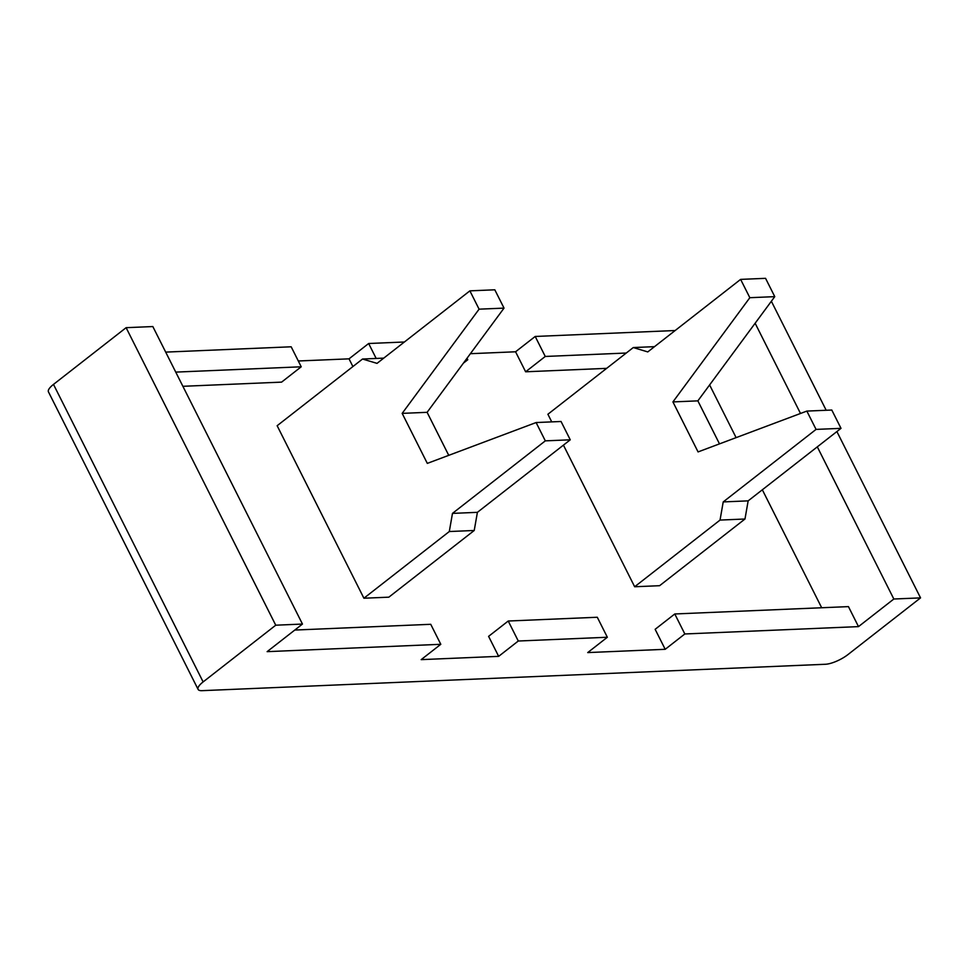 <?xml version="1.0" encoding="UTF-8"?>
<svg xmlns="http://www.w3.org/2000/svg" width="969" height="969" viewBox="0 0 969 969"><rect width="100%" height="100%" fill="white"/><g stroke="black" fill="none" stroke-linecap="round" stroke-linejoin="round"><path stroke-width="1.45" d="M551.736 421.89L547.897 414.248L633.278 347.556L654.487 346.66M740.619 279.387L749.836 297.701L672.922 401.917L697.862 400.863L774.764 296.647L765.558 278.333L740.619 279.387L647.776 351.917L633.278 347.556M774.764 296.647L749.836 297.701M672.922 401.917L698.068 451.917L806.85 411.086L816.068 429.4L723.213 501.918L720.04 520.074L634.659 586.754L659.598 585.7L744.979 519.009L720.04 520.074M697.862 400.863L719.495 443.875M816.068 429.4L841.007 428.346L831.79 410.032L806.85 411.086M841.007 428.346L748.153 500.864L723.213 501.918M748.153 500.864L744.979 519.009M563.425 445.134L634.659 586.754M362.539 359.027L377.026 363.375L469.88 290.857L479.086 309.172L402.171 413.375L427.317 463.388L536.111 422.545L545.317 440.859L452.475 513.388L449.301 531.533L363.908 598.224L277.146 425.718L362.539 359.027L383.748 358.13M469.88 290.857L494.808 289.804L504.025 308.118L479.086 309.172M402.171 413.375L427.111 412.322L504.025 308.118M427.111 412.322L448.744 455.345M536.111 422.545L561.051 421.491L570.256 439.805L477.402 512.335L474.229 530.479L388.848 597.17L363.908 598.224M545.317 440.859L570.256 439.805M452.475 513.388L477.402 512.335M449.301 531.533L474.229 530.479M302.461 624.06L275.741 625.199L126.115 327.679L152.836 326.553L302.461 624.06L267.129 651.652L440.798 644.3L421.176 659.635L498.66 656.352L518.282 641.018L607.345 637.251L587.723 652.585L665.206 649.303L684.829 633.968L858.498 626.616L893.83 599.012L817.303 446.854M275.741 625.199L203.127 681.922L53.489 384.402L126.115 327.679M893.83 599.012L920.55 597.885L847.923 654.608A17.599 5.281 -26.7 0 1 825.455 664.262L202.036 690.667A17.599 5.281 -26.7 0 1 198.088 689.371A17.599 5.281 -26.7 0 1 203.127 681.922M198.088 689.371L48.45 391.864A17.599 5.281 -26.7 0 1 53.489 384.402M665.206 649.303L655.141 629.305L674.775 613.971L848.444 606.618L858.498 626.616M800.503 413.46L755.13 323.246M821.676 607.745L762.337 489.781M736.113 437.637L709.611 384.935M920.55 597.885L836.889 431.556M826.182 410.262L771.36 301.262M404.4 341.996L368.656 343.511L349.022 358.845L298.307 360.989M675.151 330.526L535.203 336.461L515.569 351.783L470.377 353.697M175.74 372.108L301.226 366.791L291.172 346.793L165.687 352.11M465.859 359.814L467.773 359.741L467.022 358.251M368.656 343.511L376.166 358.445M535.203 336.461L545.256 356.459L626.289 353.031M463.4 363.157L467.773 359.741M182.887 386.304L281.604 382.125L301.226 366.791M515.569 351.783L525.634 371.793L606.655 368.353M525.634 371.793L545.256 356.459M498.66 656.352L488.594 636.354L508.228 621.02L597.292 617.253L607.345 637.251M294.782 630.056L430.745 624.302L440.798 644.3M508.228 621.02L518.282 641.018M674.775 613.971L684.829 633.968M349.022 358.845L352.898 366.548"/></g></svg>
